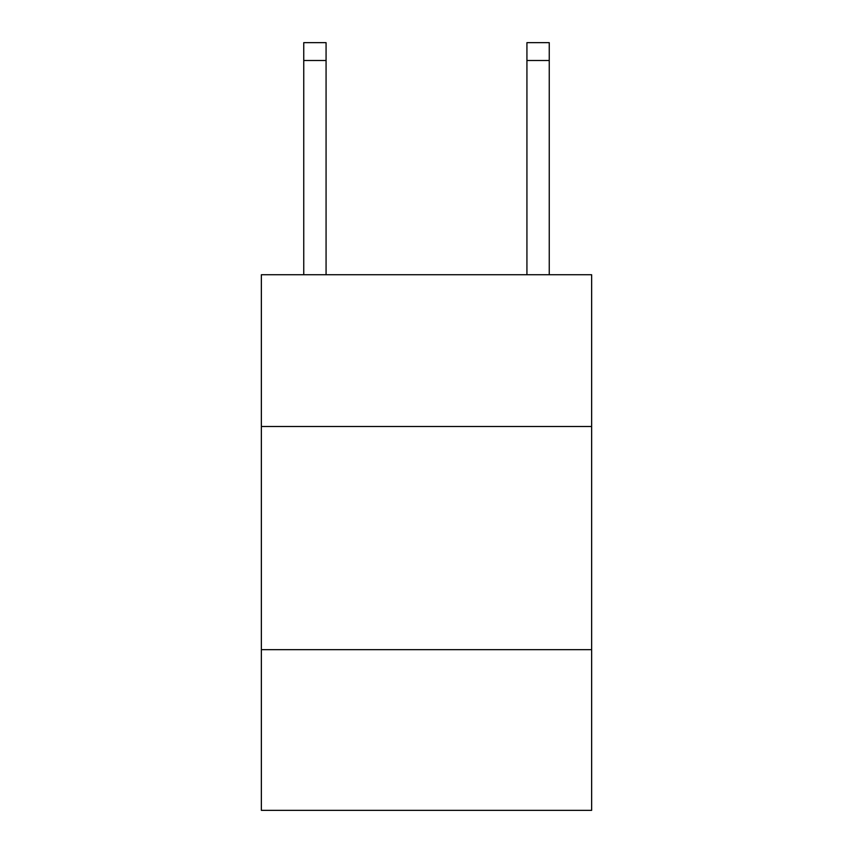 <?xml version="1.0" encoding="UTF-8"?>
<svg xmlns="http://www.w3.org/2000/svg" width="853" height="853" viewBox="0 0 853 853"><rect width="100%" height="100%" fill="white"/><g stroke="black" fill="none" stroke-linecap="round" stroke-linejoin="round"><path stroke-width="1.28" d="M591.641 426.5L591.641 274.741L261.359 274.741L261.359 426.5L591.641 426.5L591.641 810.35L261.359 810.35L261.359 426.5M591.641 649.666L261.359 649.666M326.07 274.741L326.07 60.499L303.753 60.499L303.753 42.65L326.07 42.65L326.07 60.499M303.753 274.741L303.753 60.499M549.247 274.741L549.247 42.65L526.93 42.65L526.93 274.741M526.93 60.499L549.247 60.499"/></g></svg>
